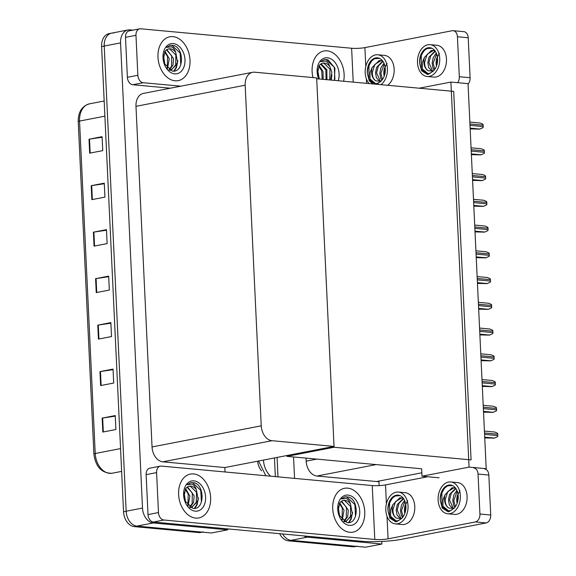 <?xml version="1.0" encoding="UTF-8"?>
<svg xmlns="http://www.w3.org/2000/svg" width="576" height="576" viewBox="0 0 576 576"><rect width="100%" height="100%" fill="white"/><g stroke="black" fill="none" stroke-linecap="round" stroke-linejoin="round"><path stroke-width="0.86" d="M421.826 472.788L376.603 481.536L378.958 481.752L379.145 485.611M306.022 458.114L306.166 461.153A14.105 9.958 79.1 0 0 316.93 476.035L376.603 481.536M381.773 541.447L381.895 544.039L365.551 547.2L291.053 540.331A14.105 9.958 -100.9 0 1 282.672 533.959A14.105 9.958 -100.9 0 0 291.053 540.331L355.435 546.264A14.105 9.958 -100.9 0 0 357.458 546.17M277.985 476.856L277.07 457.438L277.985 476.856M294.559 478.382L293.544 456.962M381.895 544.039L307.397 537.163A14.105 9.958 -100.9 0 1 303.725 535.903M261.576 470.815A12.694 8.957 -100.9 0 1 257.659 461.189M450.907 82.066L469.066 467.114L486.194 468.691L468.036 83.642L450.907 82.066L419.148 88.207M286.956 455.522L286.999 456.365L421.632 468.778L421.985 476.215L439.114 477.799M469.066 467.114L421.985 476.215M286.999 456.365L334.08 447.257L316.699 78.754L453.694 91.39L471.074 459.893L334.08 447.257M227.729 528.89L227.772 529.819L211.428 532.98L136.93 526.111A14.105 9.958 -100.9 0 1 126.158 511.236L104.22 46.051A14.105 9.958 -100.9 0 1 111.65 33.134A14.105 9.958 -100.9 0 1 113.674 33.041M227.772 529.819L153.274 522.95A14.105 9.958 -100.9 0 1 142.502 508.075L120.564 42.89A14.105 9.958 -100.9 0 1 128.002 29.974A14.105 9.958 -100.9 0 1 130.025 29.88L132.962 30.146M334.037 446.422L316.656 77.918L254.635 72.194A14.105 9.958 79.1 0 0 252.612 72.295A14.105 9.958 79.1 0 0 245.174 85.205L261.238 425.822A14.105 9.958 79.1 0 0 272.009 440.698L334.037 446.422L224.834 467.539L225.043 471.974M252.612 72.295L143.41 93.413A14.105 9.958 79.1 0 0 135.979 106.322L152.042 446.94A14.105 9.958 79.1 0 0 162.806 461.815L224.834 467.539M356.465 546.365L354.838 546.674A14.105 9.958 -100.9 0 1 352.822 546.775L288.432 540.835A14.105 9.958 -100.9 0 1 279.641 533.678M275.335 476.611L274.457 457.942M203.335 531.95A14.105 9.958 -100.9 0 1 201.312 532.051L136.93 526.111A14.105 9.958 -100.9 0 1 126.158 511.236L104.22 46.051A14.105 9.958 -100.9 0 1 111.65 33.134L128.002 29.974M102.823 432.05L115.898 429.523L115.243 415.577L102.161 418.104L102.823 432.05M115.265 416.138L102.658 418.018A3.758 0.533 177.3 0 0 102.161 418.104M100.627 385.567L113.702 383.04L113.047 369.094L99.972 371.621L100.627 385.567M113.076 369.655L100.469 371.542A3.758 0.533 177.3 0 0 99.972 371.621M98.438 339.084L111.514 336.557L110.858 322.61L97.776 325.145L98.438 339.084M110.88 323.172L98.273 325.058A3.758 0.533 177.3 0 0 97.776 325.145M89.669 153.158L102.744 150.631L102.089 136.692L89.014 139.219L89.669 153.158M102.118 137.246L89.503 139.133A3.758 0.533 177.3 0 0 89.014 139.219M91.858 199.642L104.94 197.114L104.278 183.168L91.202 185.695L91.858 199.642M104.306 183.73L91.699 185.616A3.758 0.533 177.3 0 0 91.202 185.695M94.054 246.125L107.129 243.598L106.474 229.651L93.391 232.178L94.054 246.125M106.495 230.213L93.888 232.099A3.758 0.533 177.3 0 0 93.391 232.178M96.242 292.608L109.325 290.074L108.662 276.134L95.587 278.662L96.242 292.608M108.691 276.696L96.084 278.575A3.758 0.533 177.3 0 0 95.587 278.662M202.342 532.145L200.714 532.462A14.105 9.958 -100.9 0 1 198.698 532.555L134.309 526.615A14.105 9.958 -100.9 0 1 123.538 511.74L101.606 46.555A14.105 9.958 -100.9 0 1 109.037 33.646L111.65 33.134M484.74 437.911L494.244 438.134L497.678 436.594A2.347 1.634 95.3 0 0 497.779 435.586L497.714 434.189A2.347 1.634 95.3 0 0 497.52 433.238L494.669 432.014L484.416 431.071M175.032 80.791A22.327 15.761 79.1 0 0 178.229 80.64A22.327 15.761 79.1 0 0 189.821 57.953A22.327 15.761 79.1 0 0 172.951 36.634A22.327 15.761 79.1 0 0 169.754 36.792A22.327 15.761 79.1 0 0 158.17 59.472A22.327 15.761 79.1 0 0 175.032 80.791A22.327 15.761 -100.9 0 1 158.17 59.472A22.327 15.761 -100.9 0 1 169.754 36.792A22.327 15.761 -100.9 0 1 172.951 36.634A22.327 15.761 -100.9 0 1 189.821 57.953A22.327 15.761 -100.9 0 1 178.229 80.64A22.327 15.761 -100.9 0 1 175.032 80.791M343.649 81.238A22.327 15.761 79.1 0 0 327.074 50.854A22.327 15.761 79.1 0 0 323.878 51.005A22.327 15.761 79.1 0 0 313.006 77.58A22.327 15.761 -100.9 0 1 323.878 51.005A22.327 15.761 -100.9 0 1 327.074 50.854A22.327 15.761 -100.9 0 1 343.649 81.238M137.851 75.276A7.049 4.975 79.1 0 0 143.237 82.721L132.775 84.744A7.049 4.975 -100.9 0 1 127.39 77.299L137.851 75.276L135.972 35.309L125.503 37.332A7.049 4.975 -100.9 0 1 129.226 30.874L139.687 28.85A7.049 4.975 79.1 0 0 135.972 35.309M127.39 77.299L125.503 37.332M132.775 84.744L170.33 88.207M453.175 30.686L463.961 31.68A7.049 4.896 95.3 0 1 468.216 37.75L457.43 36.756A7.049 4.896 -84.7 0 0 453.175 30.686A7.049 4.896 -84.7 0 0 452.196 30.73L364.903 47.614L365.789 66.442M457.618 82.685A7.049 4.896 -84.7 0 0 459.317 76.73L470.102 77.724L468.216 37.75M470.102 77.724A7.049 4.896 95.3 0 1 468.058 84.11M459.317 76.73L457.43 36.756M353.218 82.123L351.619 48.254L140.695 28.8A7.049 4.975 79.1 0 0 139.687 28.85M180.792 86.184L143.237 82.721M351.619 48.254A9.403 1.339 177.3 0 0 364.903 47.614M195.653 518.083A22.327 15.761 79.1 0 0 198.857 517.932A22.327 15.761 79.1 0 0 210.442 495.245A22.327 15.761 79.1 0 0 193.572 473.933A22.327 15.761 79.1 0 0 190.375 474.084A22.327 15.761 79.1 0 0 178.79 496.771A22.327 15.761 79.1 0 0 195.653 518.083A22.327 15.761 -100.9 0 1 178.79 496.771A22.327 15.761 -100.9 0 1 190.375 474.084A22.327 15.761 -100.9 0 1 193.572 473.933A22.327 15.761 -100.9 0 1 210.442 495.245A22.327 15.761 -100.9 0 1 198.857 517.932A22.327 15.761 -100.9 0 1 195.653 518.083M349.776 532.303A22.327 15.761 79.1 0 0 352.98 532.152A22.327 15.761 79.1 0 0 364.565 509.465A22.327 15.761 79.1 0 0 347.695 488.146A22.327 15.761 79.1 0 0 344.498 488.297A22.327 15.761 79.1 0 0 332.914 510.984A22.327 15.761 79.1 0 0 349.776 532.303A22.327 15.761 -100.9 0 1 332.914 510.984A22.327 15.761 -100.9 0 1 344.498 488.297A22.327 15.761 -100.9 0 1 347.695 488.146A22.327 15.761 -100.9 0 1 364.565 509.465A22.327 15.761 -100.9 0 1 352.98 532.152A22.327 15.761 -100.9 0 1 349.776 532.303M158.479 512.575A7.049 4.975 79.1 0 0 163.865 520.013L153.396 522.036A7.049 4.975 -100.9 0 1 148.01 514.598L158.479 512.575L156.593 472.601L146.131 474.624A7.049 4.975 -100.9 0 1 149.846 468.166L160.308 466.142A7.049 4.975 79.1 0 0 156.593 472.601M148.01 514.598L146.131 474.624M153.396 522.036L361.627 541.246A28.21 4.018 177.3 0 0 401.472 539.316L486.151 522.943L475.366 521.942L388.066 538.826A9.403 1.339 -2.7 0 1 374.789 539.467L163.865 520.013M484.69 468.986A7.049 4.896 95.3 0 1 488.837 475.049L478.051 474.048A7.049 4.896 -84.7 0 0 473.796 467.978M475.366 521.942A7.049 4.896 -84.7 0 0 479.938 514.022L490.723 515.023L488.837 475.049M490.723 515.023A7.049 4.896 95.3 0 1 486.151 522.943M479.938 514.022L478.051 474.048M427.73 476.748L385.524 484.906L386.41 503.741M374.789 539.467L372.24 485.554L161.316 466.092A7.049 4.975 79.1 0 0 160.308 466.142M372.24 485.554A9.403 1.339 177.3 0 0 385.524 484.906M483.523 412.157L493.034 412.38L496.462 410.846A2.347 1.634 95.3 0 0 496.57 409.831L496.505 408.442A2.347 1.634 95.3 0 0 496.303 407.484L493.452 406.267L483.199 405.317M482.314 386.41L491.818 386.633L495.245 385.092A2.347 1.634 95.3 0 0 495.353 384.084L495.288 382.687A2.347 1.634 95.3 0 0 495.086 381.737L492.242 380.513L481.99 379.57M481.097 360.655L490.601 360.878L494.035 359.345A2.347 1.634 95.3 0 0 494.136 358.33L494.071 356.94A2.347 1.634 95.3 0 0 493.877 355.982L491.026 354.766L480.773 353.815M479.88 334.908L489.391 335.131L492.818 333.598A2.347 1.634 95.3 0 0 492.926 332.582L492.862 331.186A2.347 1.634 95.3 0 0 492.66 330.235L489.816 329.011L479.556 328.068M387.706 85.306A15.984 11.088 -84.7 0 0 394.157 69.163A15.984 11.088 -84.7 0 0 384.509 55.397L377.77 54.77A15.984 11.088 -84.7 0 0 365.184 72.835A15.984 11.088 -84.7 0 0 369.158 83.592M380.966 84.686A15.984 11.088 -84.7 0 0 387.418 68.537A15.984 11.088 -84.7 0 0 377.77 54.77M381.118 81.094L376.042 80.942A10.627 7.373 -84.7 0 1 371.57 72.36A10.627 7.373 -84.7 0 1 372.139 67.493L370.08 72.432L369.994 79.006L375.559 83.606L377.222 83.498L380.909 81.302A12.931 8.971 -84.7 0 0 385.294 68.947A12.931 8.971 -84.7 0 0 377.489 57.816A12.931 8.971 -84.7 0 0 367.308 72.425A12.931 8.971 -84.7 0 0 367.438 73.894L367.394 72.432C367.661 65.945 370.123 61.358 374.789 58.673L379.57 58.378M377.993 57.881A12.931 8.971 -84.7 0 0 374.789 58.673M369.994 79.006A12.931 8.971 -84.7 0 0 375.833 83.621M381.91 80.222L380.693 78.156L379.814 73.123L380.916 67.709L383.983 63.202M382.421 79.538L380.887 73.224L384.314 64.03M379.958 81.562L376.416 77.76L375.53 72.727L376.632 67.313L382.745 61.063M380.441 81.403L376.603 72.828L378.382 65.974L383.018 61.452M372.139 67.493L379.217 60.494L382.601 60.869M376.042 80.942C373.5 79.344 372.254 76.507 372.319 72.432L374.868 64.332L381.355 60.509M384.458 68.22A12.931 8.971 -84.7 0 0 383.832 73.951A12.931 8.971 -84.7 0 0 383.868 74.563M387.043 63.36L384.401 68.429L383.789 73.548L384.163 76.205M384.545 75.096L385.286 68.861M372.917 83.938L369.317 80.899L367.438 73.894M380.909 81.302L376.754 84.298M373.133 83.959L368.921 79.214L368.993 65.578L371.513 61.135M427.147 76.493L433.886 77.112A15.984 11.088 -84.7 0 0 446.472 59.047A15.984 11.088 -84.7 0 0 436.824 45.281L430.085 44.654A15.984 11.088 -84.7 0 0 417.499 62.719A15.984 11.088 -84.7 0 0 427.147 76.493A15.984 11.088 -84.7 0 0 439.733 58.421A15.984 11.088 -84.7 0 0 430.085 44.654M433.433 70.978L428.35 70.826A10.627 7.373 -84.7 0 1 423.886 62.244A10.627 7.373 -84.7 0 1 424.447 57.377L422.388 62.323L422.309 68.89L427.874 73.49L429.538 73.382L433.217 71.186A12.931 8.971 -84.7 0 0 437.602 58.831A12.931 8.971 -84.7 0 0 429.804 47.7A12.931 8.971 -84.7 0 0 419.623 62.309A12.931 8.971 -84.7 0 0 419.753 63.778L419.702 62.316C419.969 55.829 422.438 51.242 427.104 48.557L431.885 48.262M430.308 47.765A12.931 8.971 -84.7 0 0 427.104 48.557M422.309 68.89A12.931 8.971 -84.7 0 0 428.148 73.505M434.218 70.106L433.008 68.04L432.13 63.007L433.224 57.593L436.291 53.086M434.736 69.422L433.195 63.108L436.63 53.914M432.274 71.446L428.724 67.644L427.846 62.611L428.947 57.204L435.06 50.947M432.756 71.287L428.918 62.712L430.697 55.858L435.334 51.336M424.447 57.377L431.532 50.378L434.909 50.753M428.35 70.826C425.808 69.228 424.57 66.391 424.634 62.316L427.183 54.216L433.663 50.393M436.774 58.104A12.931 8.971 -84.7 0 0 436.14 63.835A12.931 8.971 -84.7 0 0 436.183 64.447M439.358 53.244L436.709 58.313L436.097 63.432L436.478 66.089M436.853 64.98L437.602 58.745M433.217 71.186L428.234 74.398L427.342 74.376L421.632 70.783L419.753 63.778M427.385 74.376L421.236 69.098L421.301 55.462L423.828 51.019M395.453 523.901L402.199 524.52A15.984 11.088 -84.7 0 0 414.785 506.455A15.984 11.088 -84.7 0 0 405.137 492.689L398.39 492.07A15.984 11.088 -84.7 0 0 385.805 510.134A15.984 11.088 -84.7 0 0 395.453 523.901A15.984 11.088 -84.7 0 0 408.038 505.836A15.984 11.088 -84.7 0 0 398.39 492.07M401.738 518.393L396.662 518.234A10.627 7.373 -84.7 0 1 392.191 509.659A10.627 7.373 -84.7 0 1 392.76 504.792L390.701 509.731L390.614 516.298L396.187 520.898L397.843 520.798L401.53 518.594A12.931 8.971 -84.7 0 0 405.914 506.246A12.931 8.971 -84.7 0 0 398.11 495.108A12.931 8.971 -84.7 0 0 387.936 509.724A12.931 8.971 -84.7 0 0 388.066 511.186L388.015 509.731C388.282 503.237 390.744 498.65 395.41 495.972L400.19 495.67M398.614 495.18A12.931 8.971 -84.7 0 0 395.41 495.972M390.614 516.298A12.931 8.971 -84.7 0 0 396.454 520.913M402.53 517.514L401.321 515.448L400.435 510.415L401.537 505.008L404.604 500.501M403.049 516.83L401.508 510.516L404.942 501.322M400.579 518.854L397.037 515.052L396.158 510.026L397.253 504.612L403.373 498.362M401.069 518.695L397.224 510.12L399.002 503.266L403.639 498.751M392.76 504.792L399.838 497.794L403.222 498.161M396.662 518.234C394.121 516.636 392.882 513.799 392.947 509.724L395.496 501.631L401.976 497.801M405.086 505.519A12.931 8.971 -84.7 0 0 404.453 511.243A12.931 8.971 -84.7 0 0 404.489 511.855M407.664 500.652L405.022 505.721L404.41 510.84L404.784 513.504M405.166 512.388L405.914 506.16M401.53 518.594L396.547 521.806L395.654 521.784L389.938 518.198L388.066 511.186M395.69 521.784L389.549 516.506L389.614 502.87L392.141 498.434M447.768 513.785L454.507 514.404A15.984 11.088 -84.7 0 0 467.093 496.339A15.984 11.088 -84.7 0 0 457.445 482.573L450.706 481.954A15.984 11.088 -84.7 0 0 438.12 500.018A15.984 11.088 -84.7 0 0 447.768 513.785A15.984 11.088 -84.7 0 0 460.354 495.72A15.984 11.088 -84.7 0 0 450.706 481.954M454.054 508.277L448.978 508.118A10.627 7.373 -84.7 0 1 444.506 499.543A10.627 7.373 -84.7 0 1 445.068 494.676L443.016 499.615L442.93 506.182L448.495 510.782L450.158 510.682L453.838 508.478A12.931 8.971 -84.7 0 0 458.23 496.13A12.931 8.971 -84.7 0 0 450.425 484.992A12.931 8.971 -84.7 0 0 440.244 499.608A12.931 8.971 -84.7 0 0 440.374 501.07L440.33 499.615C440.597 493.121 443.059 488.534 447.725 485.856L452.506 485.554M450.929 485.064A12.931 8.971 -84.7 0 0 447.725 485.856M442.93 506.182A12.931 8.971 -84.7 0 0 448.769 510.804M454.838 507.398L453.629 505.332L452.75 500.299L453.845 494.892L456.912 490.385M455.357 506.714L453.816 500.4L457.25 491.206M452.894 508.738L449.345 504.936L448.466 499.91L449.568 494.496L455.681 488.246M453.377 508.579L449.539 500.004L451.318 493.15L455.954 488.635M445.068 494.676L452.153 487.678L455.537 488.045M448.978 508.118C446.429 506.52 445.19 503.683 445.255 499.608L447.804 491.515L454.284 487.685M457.394 495.403A12.931 8.971 -84.7 0 0 456.761 501.127A12.931 8.971 -84.7 0 0 456.804 501.739M459.979 490.536L457.33 495.612L456.718 500.724L457.099 503.388M457.474 502.272L458.222 496.044M453.838 508.478L448.862 511.69L447.962 511.668L442.253 508.082L440.374 501.07M448.006 511.675L441.857 506.39L441.929 492.754L444.449 488.318M330.617 80.035L331.834 72.223L329.868 66.607C328.91 63.756 327.456 61.906 325.505 61.056L320.638 61.596L324.461 59.522L327.924 59.71L334.922 68.09L334.39 80.388M318.658 78.934A15.329 10.822 -100.9 0 1 317.772 76.234A15.329 10.822 -100.9 0 1 317.29 73.721A15.329 10.822 -100.9 0 1 327.398 57.773A15.329 10.822 -100.9 0 1 338.227 80.741M329.868 66.607A10.627 7.502 79.1 0 0 324.353 63.058A10.627 7.502 79.1 0 0 322.826 63.13A10.627 7.502 79.1 0 0 319.183 65.527L317.318 73.966M329.717 79.956L329.99 69.149L323.834 63.151L322.625 63.173M326.03 79.618L325.836 69.955L320.566 64.145M326.966 79.704L326.851 69.689L321.062 63.806M322.214 79.265L321.689 70.754L318.686 66.24M323.179 79.351L323.021 71.431L319.14 65.585M318.398 78.041L317.254 70.87M319.284 78.991L317.513 69.185M330.732 80.05L330.883 79.474M334.915 79.135L334.26 67.284L326.023 59.508L324.324 59.551M318.182 70.438L317.556 69.019M331.207 80.093L331.934 74.873M169.582 70.15L171.317 70.056L177.566 62.654L175.745 52.387C174.787 49.543 173.333 47.693 171.382 46.836L166.514 47.376L170.338 45.302L173.801 45.497C184.428 48.355 184.032 73.224 172.274 71.071L164.102 63.389M173.275 43.56A15.329 10.822 -100.9 0 1 184.982 59.724A15.329 10.822 -100.9 0 1 174.708 73.872A15.329 10.822 -100.9 0 1 163.649 62.014A15.329 10.822 -100.9 0 1 163.166 59.508A15.329 10.822 -100.9 0 1 173.275 43.56M175.745 52.387A10.627 7.502 79.1 0 0 170.23 48.838A10.627 7.502 79.1 0 0 168.703 48.91A10.627 7.502 79.1 0 0 165.06 51.314L163.195 59.753M169.906 70.315L171.317 70.056M170.791 70.135L175.673 65.578L175.867 54.936L169.711 48.938L168.502 48.953M168.941 69.761L171.518 66.377L171.713 55.735L166.442 49.925M169.337 70.006L172.958 65.16L173.527 58.572L166.939 49.594M166.932 68.04L167.364 67.183L167.566 56.542L164.563 52.02M167.486 68.602L169.279 58.766L165.017 51.372M164.275 63.828L163.13 56.657M165.038 65.405L163.39 54.965M173.736 71.122L175.939 67.709L176.76 65.254M180.792 64.922L180.137 53.071L171.9 45.288L170.201 45.331M164.059 56.225L163.433 54.799M174.204 71.071L176.458 67.608L177.811 60.66M344.326 521.662L346.061 521.568L352.31 514.159L350.489 503.899C349.531 501.055 348.077 499.205 346.126 498.348L341.258 498.888L345.082 496.814L348.545 497.002C359.172 499.867 358.776 524.736 347.018 522.583L338.846 514.901M348.026 495.072A15.329 10.822 -100.9 0 1 359.726 511.236A15.329 10.822 -100.9 0 1 349.452 525.377A15.329 10.822 -100.9 0 1 338.393 513.526A15.329 10.822 -100.9 0 1 337.91 511.013A15.329 10.822 -100.9 0 1 348.026 495.072M350.489 503.899A10.627 7.502 79.1 0 0 344.974 500.35A10.627 7.502 79.1 0 0 343.447 500.422A10.627 7.502 79.1 0 0 339.804 502.826L337.939 511.258M345.535 521.647L350.417 517.09L350.611 506.448L344.455 500.45L343.246 500.465M343.685 521.273L346.262 517.889L346.464 507.247L341.186 501.437M344.081 521.518L347.702 516.672L348.278 510.084L341.683 501.106M341.676 519.552L342.115 518.695L342.31 508.054L339.307 503.532M342.23 520.114L344.023 510.278L339.761 502.884M339.019 515.34L337.874 508.169M339.782 516.917L338.134 506.477M348.48 522.634L350.683 519.221L351.511 516.766M355.536 516.434L354.881 504.583L346.644 496.8L344.945 496.843M338.803 507.737L338.177 506.311M348.948 522.583L351.202 519.12L352.555 512.172M190.202 507.442L191.938 507.348L198.187 499.946L196.366 489.686C195.408 486.835 193.954 484.985 192.002 484.135L187.135 484.668L190.958 482.602L194.422 482.789C205.049 485.647 204.653 510.523 192.895 508.363L184.723 500.681M193.903 480.852A15.329 10.822 -100.9 0 1 205.603 497.023A15.329 10.822 -100.9 0 1 195.329 511.164A15.329 10.822 -100.9 0 1 184.27 499.313A15.329 10.822 -100.9 0 1 183.787 496.8A15.329 10.822 -100.9 0 1 193.903 480.852M196.366 489.686A10.627 7.502 79.1 0 0 190.85 486.13A10.627 7.502 79.1 0 0 189.324 486.209A10.627 7.502 79.1 0 0 185.681 488.606L183.816 497.045M190.526 507.614L191.938 507.348M191.412 507.427L196.294 502.87L196.488 492.228L190.332 486.23L189.122 486.252M189.562 507.053L192.139 503.676L192.341 493.034L187.063 487.224M189.958 507.298L193.579 502.452L194.155 495.871L187.56 486.886M187.553 505.339L187.992 504.475L188.186 493.834L185.184 489.319M188.107 505.901L189.9 496.066L185.638 488.664M184.896 501.12L183.751 493.949M185.659 502.697L184.01 492.257M194.357 508.414L196.56 505.001L197.388 502.546M201.413 502.214L200.758 490.363L192.521 482.587L190.822 482.63M184.68 493.517L184.054 492.091M194.825 508.363L197.078 504.9L198.432 497.952M478.67 309.154L488.174 309.377L491.602 307.843A2.347 1.634 95.3 0 0 491.71 306.835L491.645 305.438A2.347 1.634 95.3 0 0 491.443 304.488L488.599 303.264L478.346 302.314M477.454 283.406L486.958 283.63L490.392 282.096A2.347 1.634 95.3 0 0 490.493 281.081L490.428 279.684A2.347 1.634 95.3 0 0 490.234 278.734L487.382 277.51L477.13 276.566M476.237 257.652L485.748 257.875L489.175 256.342A2.347 1.634 95.3 0 0 489.283 255.334L489.218 253.937A2.347 1.634 95.3 0 0 489.017 252.986L486.173 251.762L475.913 250.819M475.027 231.905L484.531 232.128L487.958 230.594A2.347 1.634 95.3 0 0 488.066 229.579L488.002 228.182A2.347 1.634 95.3 0 0 487.8 227.232L484.956 226.008L474.703 225.065M473.81 206.158L483.314 206.381L486.749 204.84A2.347 1.634 95.3 0 0 486.85 203.832L486.785 202.435A2.347 1.634 95.3 0 0 486.59 201.485L483.739 200.261L473.486 199.318M472.594 180.403L482.105 180.626L485.532 179.093A2.347 1.634 95.3 0 0 485.64 178.078L485.575 176.688A2.347 1.634 95.3 0 0 485.374 175.73L482.53 174.506L472.27 173.563M471.384 154.656L480.888 154.879L484.315 153.338A2.347 1.634 95.3 0 0 484.423 152.33L484.358 150.934A2.347 1.634 95.3 0 0 484.157 149.983L481.313 148.759L471.06 147.816M470.167 128.902L479.671 129.125L483.106 127.591A2.347 1.634 95.3 0 0 483.206 126.576L483.142 125.186A2.347 1.634 95.3 0 0 482.947 124.229L480.096 123.012L469.843 122.062M376.135 464.587L316.93 476.035M307.397 537.163L288.432 540.835M316.757 459.108L306.166 461.153M153.274 522.95L134.309 526.615M142.502 508.075L123.538 511.74M120.564 42.89L101.606 46.555M245.174 85.205L135.979 106.322M261.238 425.822L152.042 446.94M272.009 440.698L162.806 461.815M263.441 460.073A18.806 13.277 79.1 0 0 270.605 476.172M265.846 475.74L258.79 461.599A16.452 2.347 -2.7 0 1 259.596 460.814M352.822 546.775L355.435 546.264M93.953 454.133A4.702 0.67 -2.7 0 1 93.895 454.032A4.702 0.67 -2.7 0 1 95.22 453.499A18.806 13.277 79.1 0 0 111.91 473.27L111.816 473.285A4.702 3.326 -98.7 0 0 111.91 473.27L121.637 471.391M111.665 473.306A4.702 3.326 -98.7 0 0 111.816 473.285C101.556 473.17 95.587 466.754 93.895 454.032L78.221 121.601C78.206 111.967 81.958 106.049 89.46 103.846A18.806 13.277 79.1 0 0 79.546 121.068A4.702 0.67 177.3 0 0 78.221 121.601M104.882 116.165L79.546 121.068L95.22 453.499L120.564 448.596M198.698 532.555L201.312 532.051M96.739 292.507L96.084 278.575M94.543 246.031L93.888 232.099M92.354 199.548L91.699 185.616M90.166 153.065L89.503 139.133M98.928 338.99L98.273 325.058M101.124 385.474L100.469 371.542M103.313 431.95L102.658 418.018M484.704 437.162L494.575 438.07M484.574 434.369L497.779 435.586M484.51 432.972L497.714 434.189M366.379 78.883L366.588 83.354M387 516.182L388.066 538.826M483.487 411.408L493.358 412.322M483.358 408.614L496.57 409.831M483.293 407.218L496.505 408.442M482.278 385.661L492.142 386.568M482.141 382.867L495.353 384.084M482.076 381.47L495.288 382.687M481.061 359.906L490.932 360.821M480.931 357.113L494.136 358.33M480.866 355.723L494.071 356.94M479.844 334.159L489.715 335.066M479.714 331.366L492.926 332.582M479.65 329.969L492.862 331.186M478.634 308.405L488.498 309.319M478.498 305.611L491.71 306.835M478.433 304.222L491.645 305.438M477.418 282.658L487.289 283.565M477.288 279.864L490.493 281.081M477.223 278.467L490.428 279.684M476.201 256.903L486.072 257.818M476.071 254.11L489.283 255.334M476.006 252.72L489.218 253.937M474.991 231.156L484.855 232.063M474.854 228.362L488.066 229.579M474.79 226.966L488.002 228.182M473.774 205.402L483.646 206.316M473.645 202.608L486.85 203.832M473.58 201.218L486.785 202.435M472.558 179.654L482.429 180.562M472.428 176.861L485.64 178.078M472.363 175.464L485.575 176.688M471.348 153.9L481.212 154.814M471.211 151.106L484.423 152.33M471.146 149.717L484.358 150.934M470.131 128.153L480.002 129.06M470.002 125.359L483.206 126.576M469.937 123.962L483.142 125.186M258.79 461.599L258.754 460.98M89.46 103.846L104.17 101.002M346.061 521.568L345.024 521.77"/></g></svg>
